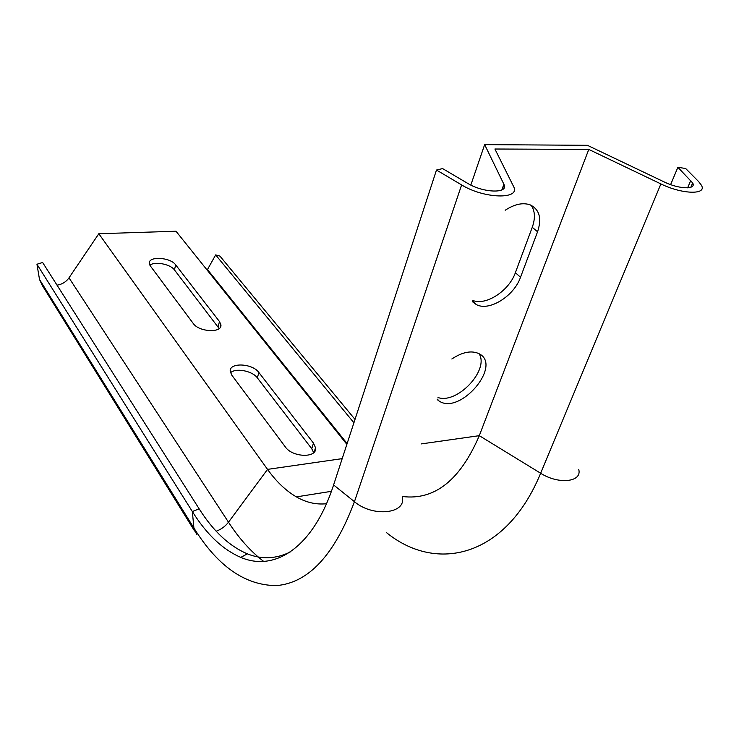 <?xml version="1.0" encoding="UTF-8"?>
<svg xmlns="http://www.w3.org/2000/svg" width="739" height="739" viewBox="0 0 739 739"><rect width="100%" height="100%" fill="white"/><g stroke="black" fill="none" stroke-linecap="round" stroke-linejoin="round"><path stroke-width="1.11" d="M219.16 328.559L174.459 269.92C170.441 264.137 154.802 261.126 149.888 265.209M313.669 452.665L311.747 448.721L257.357 377.878C252.405 370.849 235.621 367.634 230.531 372.779M502.187 189.766L504.035 184.556C508.866 193.71 483.306 193.027 467.676 183.355L442.596 168.594L436.481 170.044L461.626 184.916C484.017 198.837 520.69 199.742 513.66 186.662L494.908 149.01L588.78 149.426L660.888 183.919C681.986 194.375 707.205 195.041 701.459 185.313L698.678 181.637L685.653 168.501L677.885 167.3L670.615 184.621M421.359 443.899L479.297 435.668L588.78 149.426M451.834 358.978C462.466 351.967 471.547 350.212 479.066 353.713C502.668 365.269 460.083 415.42 439.142 401.055L437.248 399.623M505.199 210.255C514.446 204.176 522.741 202.366 530.085 204.823C539.479 209.386 541.973 218.365 537.567 231.769L520.515 277.282C513.993 296.182 489.135 311.673 476.322 304.579L472.397 301.669M660.888 183.919L540.643 473.246L479.297 435.668C460.157 480.248 434.55 500.525 402.487 496.506M57.023 285.152C62.048 284.386 66.048 281.947 69.004 277.846L98.814 233.736L175.993 231.224L346.868 444.361M98.814 233.736L267.536 469.376C276.275 481.597 285.891 490.761 296.376 496.885C306.232 502.548 316.264 504.829 326.481 503.721M231.806 375.163L230.263 371.551C228.665 362.258 252.359 363.126 258.862 372.484L313.484 443.141L315.525 447.742C317.53 458.217 292.542 457.653 285.328 446.929L231.806 375.163M219.474 321.539L220.887 324.744C222.55 333.197 199.059 332.208 193.258 323.479L150.433 266.049L149.333 263.49C147.994 255.906 170.349 257.135 175.651 264.848L219.474 321.539L218.125 326.786M290.159 552.015C275.98 558.989 261.717 559.599 247.371 553.844C229.413 546.269 213.349 531.258 199.16 508.838L42.631 262.502L36.95 264.239L39.509 279.453L42.225 285.337L194.616 531.055M207.16 270.095L215.659 254.918L219.945 256.1L355.016 419.41M504.035 184.556L484.655 144.622L587.403 145.315L664.333 182.006C679.039 189.276 696.646 189.775 692.674 182.967L677.885 167.3M484.655 144.622L470.826 185.055M472.831 300.459C486.031 305.928 509.153 290.732 515.379 272.691L532.256 227.316C535.433 218.356 535.073 211.012 531.175 205.285M437.996 397.536C457.229 404.325 489.504 370.082 479.131 353.741M436.481 170.044L333.603 484.941C313.382 547.488 274.963 572.078 240.803 557.391C222.744 549.604 206.597 534.325 192.343 511.536L36.95 264.239M353.916 422.782L215.659 254.918M342.203 458.633L267.536 469.376L228.49 522.196L69.004 277.846M263.629 561.372C250.77 551.506 239.057 538.454 228.49 522.196C225.303 526.353 221.21 529.364 216.194 531.221M175.651 264.848L174.459 269.92M258.862 372.484L257.357 377.878M313.484 443.141L311.747 448.721M333.603 484.941L354.443 501.689C372.835 517.476 406.533 513.817 402.293 497.051M461.626 184.916L354.443 501.689C334.536 554.897 308.579 582.868 276.58 585.584C245.293 585.556 217.737 566.37 193.914 528.034L196.546 534.158M386.368 532.514C436.324 573.316 506.095 557.409 540.643 473.246C558.444 484.701 582.166 482.17 578.776 469.579M199.16 508.838L192.343 511.536L193.914 528.034L39.509 279.453M347.118 443.566L207.474 269.55M515.379 272.691L520.515 277.282M532.256 227.316L537.567 231.769M690.78 180.445L687.612 187.854M503.878 184.214L501.846 189.941M331.414 491.324L296.376 496.885M220.887 324.744L220.176 327.479M315.525 447.742L314.13 452.185M247.371 553.844L240.803 557.391M437.414 399.171L439.142 401.055M476.322 304.579L472.627 301.041M315.313 450.079L314.943 449.598M690.836 187.263L692.674 182.967"/></g></svg>
